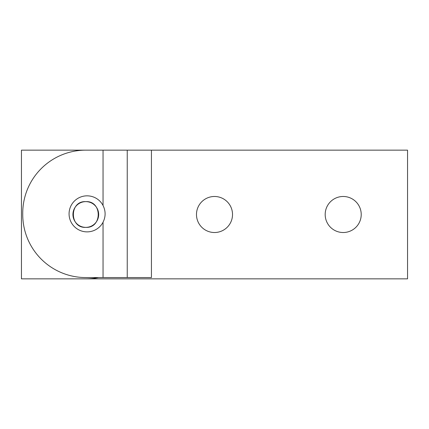 <?xml version="1.0" encoding="UTF-8"?>
<svg xmlns="http://www.w3.org/2000/svg" width="429" height="429" viewBox="0 0 429 429"><rect width="100%" height="100%" fill="white"/><g stroke="black" fill="none" stroke-linecap="round" stroke-linejoin="round"><path stroke-width="0.64" d="M85.8 227.37C69.241 228.351 69.241 200.649 85.8 201.63C102.359 200.649 102.359 228.351 85.8 227.37C102.359 228.351 102.359 200.649 85.8 201.63A12.87 12.87 0 0 1 98.67 214.5A12.87 12.87 0 0 1 85.8 227.37C102.359 228.351 102.359 200.649 85.8 201.63C102.359 200.649 102.359 228.351 85.8 227.37C69.241 228.351 69.241 200.649 85.8 201.63C69.241 200.649 69.241 228.351 85.8 227.37A12.87 12.87 0 0 1 72.93 214.5A12.87 12.87 0 0 1 85.8 201.63C69.241 200.649 69.241 228.351 85.8 227.37M98.606 277.563A64.35 64.35 0 0 1 85.8 278.85L21.45 278.85L21.45 150.15L103.046 150.15L103.046 205.491C105.786 211.068 105.786 216.645 103.046 222.222A18.018 18.018 0 0 1 69.069 213.857A18.018 18.018 0 0 1 103.046 205.491M103.046 222.222L103.046 277.563L85.8 277.563A63.063 63.063 0 0 1 22.737 214.5L22.737 213.213A63.063 63.063 0 0 1 85.8 150.15M103.046 277.563L151.437 277.563L151.437 150.15L103.046 150.15M127.241 150.15L127.241 277.563M214.5 196.482A18.018 18.018 0 0 1 232.518 214.5A18.018 18.018 0 0 1 214.5 232.518A18.018 18.018 0 0 1 196.482 214.5A18.018 18.018 0 0 1 214.5 196.482M343.2 196.482A18.018 18.018 0 0 1 361.218 214.5A18.018 18.018 0 0 1 343.2 232.518A18.018 18.018 0 0 1 325.182 214.5A18.018 18.018 0 0 1 343.2 196.482M151.437 150.15L407.55 150.15L407.55 278.85L85.8 278.85"/></g></svg>
